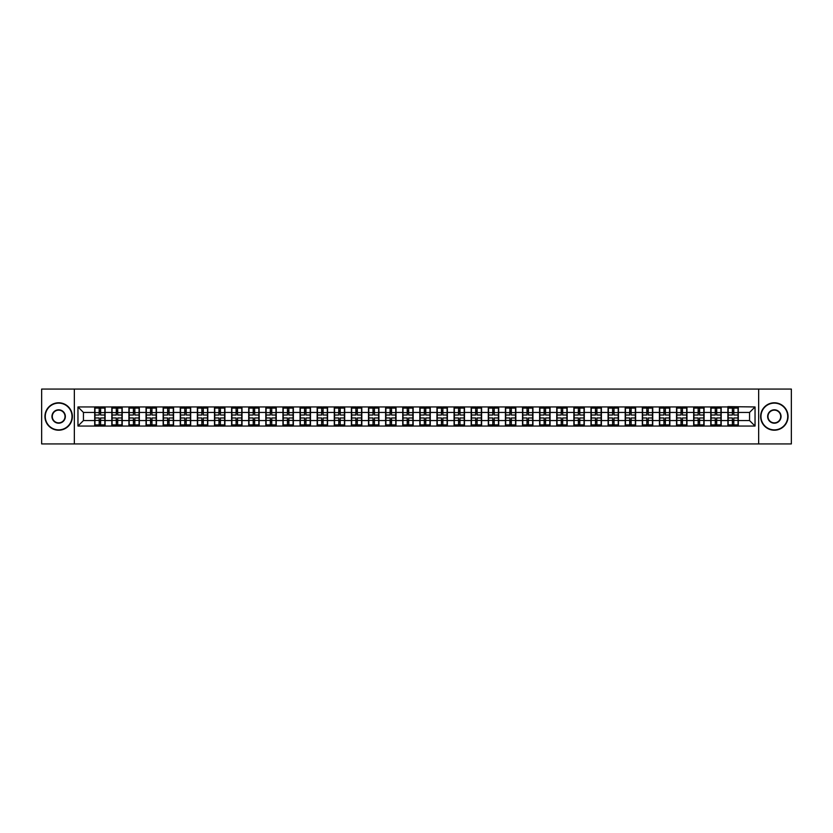 <?xml version="1.0" encoding="UTF-8"?>
<svg xmlns="http://www.w3.org/2000/svg" width="833" height="833" viewBox="0 0 833 833"><rect width="100%" height="100%" fill="white"/><g stroke="black" fill="none" stroke-linecap="round" stroke-linejoin="round"><path stroke-width="1.25" d="M758.655 443.927L791.35 443.927L791.35 389.073L758.655 389.073L758.655 443.927L74.345 443.927L74.345 389.073L41.65 389.073L41.65 443.927L74.345 443.927M758.655 389.073L74.345 389.073M749.554 420.561L749.554 412.439L738.309 412.439L738.309 420.561L749.554 420.561L755.042 426.048L755.042 406.952L727.886 406.629L727.886 412.439L721.201 412.439L721.201 420.561L727.886 420.561L727.886 412.439M755.042 426.048L77.958 426.048L77.958 406.952L94.691 406.952L94.691 412.439L83.446 412.439L83.446 420.561L94.691 420.561L94.691 412.439M727.886 406.952L94.691 406.952M727.886 420.561L727.886 426.048M721.201 420.561L721.201 426.048M721.201 406.952L721.201 412.439M704.083 420.561L710.778 420.561L710.778 412.439L704.083 412.439L704.083 426.048M710.778 420.561L710.778 426.048M710.778 406.952L710.778 412.439M704.083 406.952L704.083 412.439M686.965 420.561L693.66 420.561L693.66 412.439L686.965 412.439L686.965 426.048M693.66 420.561L693.66 426.048M693.66 406.952L693.66 412.439M686.965 406.952L686.965 412.439M669.857 420.561L676.552 420.561L676.552 412.439L669.857 412.439L669.857 426.048M676.552 420.561L676.552 426.048M676.552 406.952L676.552 412.439M669.857 406.952L669.857 412.439M652.739 420.561L659.434 420.561L659.434 412.439L652.739 412.439L652.739 426.048M659.434 420.561L659.434 426.048M659.434 406.952L659.434 412.439M652.739 406.952L652.739 412.439M635.631 420.561L642.316 420.561L642.316 412.439L635.631 412.439L635.631 426.048M642.316 420.561L642.316 426.048M642.316 406.952L642.316 412.439M635.631 406.952L635.631 412.439M618.513 420.561L625.208 420.561L625.208 412.439L618.513 412.439L618.513 426.048M625.208 420.561L625.208 426.048M625.208 406.952L625.208 412.439M618.513 406.952L618.513 412.439M601.405 420.561L608.09 420.561L608.09 412.439L601.405 412.439L601.405 426.048M608.09 420.561L608.09 426.048M608.09 406.952L608.09 412.439M601.405 406.952L601.405 412.439M584.287 420.561L590.982 420.561L590.982 412.439L584.287 412.439L584.287 426.048M590.982 420.561L590.982 426.048M590.982 406.952L590.982 412.439M584.287 406.952L584.287 412.439M567.179 420.561L573.864 420.561L573.864 412.439L567.179 412.439L567.179 426.048M573.864 420.561L573.864 426.048M573.864 406.952L573.864 412.439M567.179 406.952L567.179 412.439M550.061 420.561L556.756 420.561L556.756 412.439L550.061 412.439L550.061 426.048M556.756 420.561L556.756 426.048M556.756 406.952L556.756 412.439M550.061 406.952L550.061 412.439M532.943 420.561L539.638 420.561L539.638 412.439L532.943 412.439L532.943 426.048M539.638 420.561L539.638 426.048M539.638 406.952L539.638 412.439M532.943 406.952L532.943 412.439M515.835 420.561L522.53 420.561L522.53 412.439L515.835 412.439L515.835 426.048M522.53 420.561L522.53 426.048M522.53 406.952L522.53 412.439M515.835 406.952L515.835 412.439M498.717 420.561L505.412 420.561L505.412 412.439L498.717 412.439L498.717 426.048M505.412 420.561L505.412 426.048M505.412 406.952L505.412 412.439M498.717 406.952L498.717 412.439M481.609 420.561L488.305 420.561L488.305 412.439L481.609 412.439L481.609 426.048M488.305 420.561L488.305 426.048M488.305 406.952L488.305 412.439M481.609 406.952L481.609 412.439M464.491 420.561L471.186 420.561L471.186 412.439L464.491 412.439L464.491 426.048M471.186 420.561L471.186 426.048M471.186 406.952L471.186 412.439M464.491 406.952L464.491 412.439M447.383 420.561L454.068 420.561L454.068 412.439L447.383 412.439L447.383 426.048M454.068 420.561L454.068 426.048M454.068 406.952L454.068 412.439M447.383 406.952L447.383 412.439M430.265 420.561L436.961 420.561L436.961 412.439L430.265 412.439L430.265 426.048M436.961 420.561L436.961 426.048M436.961 406.952L436.961 412.439M430.265 406.952L430.265 412.439M413.158 420.561L419.842 420.561L419.842 412.439L413.158 412.439L413.158 426.048M419.842 420.561L419.842 426.048M419.842 406.952L419.842 412.439M413.158 406.952L413.158 412.439M396.039 420.561L402.735 420.561L402.735 412.439L396.039 412.439L396.039 426.048M402.735 420.561L402.735 426.048M402.735 406.952L402.735 412.439M396.039 406.952L396.039 412.439M378.932 420.561L385.617 420.561L385.617 412.439L378.932 412.439L378.932 426.048M385.617 420.561L385.617 426.048M385.617 406.952L385.617 412.439M378.932 406.952L378.932 412.439M361.814 420.561L368.509 420.561L368.509 412.439L361.814 412.439L361.814 426.048M368.509 420.561L368.509 426.048M368.509 406.952L368.509 412.439M361.814 406.952L361.814 412.439M344.695 420.561L351.391 420.561L351.391 412.439L344.695 412.439L344.695 426.048M351.391 420.561L351.391 426.048M351.391 406.952L351.391 412.439M344.695 406.952L344.695 412.439M327.588 420.561L334.283 420.561L334.283 412.439L327.588 412.439L327.588 426.048M334.283 420.561L334.283 426.048M334.283 406.952L334.283 412.439M327.588 406.952L327.588 412.439M310.47 420.561L317.165 420.561L317.165 412.439L310.47 412.439L310.47 426.048M317.165 420.561L317.165 426.048M317.165 406.952L317.165 412.439M310.47 406.952L310.47 412.439M293.362 420.561L300.057 420.561L300.057 412.439L293.362 412.439L293.362 426.048M300.057 420.561L300.057 426.048M300.057 406.952L300.057 412.439M293.362 406.952L293.362 412.439M276.244 420.561L282.939 420.561L282.939 412.439L276.244 412.439L276.244 426.048M282.939 420.561L282.939 426.048M282.939 406.952L282.939 412.439M276.244 406.952L276.244 412.439M259.136 420.561L265.821 420.561L265.821 412.439L259.136 412.439L259.136 426.048M265.821 420.561L265.821 426.048M265.821 406.952L265.821 412.439M259.136 406.952L259.136 412.439M242.018 420.561L248.713 420.561L248.713 412.439L242.018 412.439L242.018 426.048M248.713 420.561L248.713 426.048M248.713 406.952L248.713 412.439M242.018 406.952L242.018 412.439M224.91 420.561L231.595 420.561L231.595 412.439L224.91 412.439L224.91 426.048M231.595 420.561L231.595 426.048M231.595 406.952L231.595 412.439M224.91 406.952L224.91 412.439M207.792 420.561L214.487 420.561L214.487 412.439L207.792 412.439L207.792 426.048M214.487 420.561L214.487 426.048M214.487 406.952L214.487 412.439M207.792 406.952L207.792 412.439M190.684 420.561L197.369 420.561L197.369 412.439L190.684 412.439L190.684 426.048M197.369 420.561L197.369 426.048M197.369 406.952L197.369 412.439M190.684 406.952L190.684 412.439M173.566 420.561L180.261 420.561L180.261 412.439L173.566 412.439L173.566 426.048M180.261 420.561L180.261 426.048M180.261 406.952L180.261 412.439M173.566 406.952L173.566 412.439M156.448 420.561L163.143 420.561L163.143 412.439L156.448 412.439L156.448 426.048M163.143 420.561L163.143 426.048M163.143 406.952L163.143 412.439M156.448 406.952L156.448 412.439M139.34 420.561L146.035 420.561L146.035 412.439L139.34 412.439L139.34 426.048M146.035 420.561L146.035 426.048M146.035 406.952L146.035 412.439M139.34 406.952L139.34 412.439M122.222 420.561L128.917 420.561L128.917 412.439L122.222 412.439L122.222 426.048M128.917 420.561L128.917 426.048M128.917 406.952L128.917 412.439M122.222 406.952L122.222 412.439M105.114 420.561L111.799 420.561L111.799 412.439L105.114 412.439L105.114 426.048M111.799 420.561L111.799 426.048M111.799 406.952L111.799 412.439M105.114 406.952L105.114 412.439M94.691 420.561L94.691 426.048M83.446 420.561L77.958 426.048M77.958 406.952L83.446 412.439M738.309 420.561L738.309 426.048M738.309 406.952L738.309 412.439M755.042 406.952L749.554 412.439M104.833 417.979L104.833 426.1L100.616 426.1L100.616 417.979L104.833 417.979L104.833 406.9L100.616 406.9L100.616 408.108L104.833 408.108M94.962 412.616L99.189 412.616L99.189 406.9L94.962 406.9L94.962 417.979L99.189 417.979L99.189 426.1L94.962 426.1L94.962 424.892L99.189 424.892M99.189 411.023L100.616 411.023M100.616 408.274L99.189 408.274M99.189 412.627L100.616 412.627M99.189 412.616L99.189 415.021L94.962 415.021M94.962 408.108L99.189 408.108M99.189 420.373L100.616 420.373M99.189 424.726L100.616 424.726M99.189 421.977L100.616 421.977M94.962 417.979L94.962 424.892M100.616 424.892L104.833 424.892M100.616 408.108L100.616 415.021L104.833 415.021M121.951 417.979L121.951 426.1L117.724 426.1L117.724 417.979L121.951 417.979L121.951 406.9L117.724 406.9L117.724 408.108L121.951 408.108M112.08 412.616L116.297 412.616L116.297 406.9L112.08 406.9L112.08 417.979L116.297 417.979L116.297 426.1L112.08 426.1L112.08 424.892L116.297 424.892M116.297 411.023L117.724 411.023M117.724 408.274L116.297 408.274M116.297 412.627L117.724 412.627M116.297 412.616L116.297 415.021L112.08 415.021M112.08 408.108L116.297 408.108M116.297 420.373L117.724 420.373M116.297 424.726L117.724 424.726M116.297 421.977L117.724 421.977M112.08 417.979L112.08 424.892M117.724 424.892L121.951 424.892M117.724 408.108L117.724 415.021L121.951 415.021M139.069 417.979L139.069 426.1L134.842 426.1L134.842 417.979L139.069 417.979L139.069 406.9L134.842 406.9L134.842 408.108L139.069 408.108M129.188 412.616L133.415 412.616L133.415 406.9L129.188 406.9L129.188 417.979L133.415 417.979L133.415 426.1L129.188 426.1L129.188 424.892L133.415 424.892M133.415 411.023L134.842 411.023M134.842 408.274L133.415 408.274M133.415 412.627L134.842 412.627M133.415 412.616L133.415 415.021L129.188 415.021M129.188 408.108L133.415 408.108M133.415 420.373L134.842 420.373M133.415 424.726L134.842 424.726M133.415 421.977L134.842 421.977M129.188 417.979L129.188 424.892M134.842 424.892L139.069 424.892M134.842 408.108L134.842 415.021L139.069 415.021M156.177 417.979L156.177 426.1L151.96 426.1L151.96 417.979L156.177 417.979L156.177 406.9L151.96 406.9L151.96 408.108L156.177 408.108M146.306 412.616L150.534 412.616L150.534 406.9L146.306 406.9L146.306 417.979L150.534 417.979L150.534 426.1L146.306 426.1L146.306 424.892L150.534 424.892M150.534 411.023L151.96 411.023M151.96 408.274L150.534 408.274M150.534 412.627L151.96 412.627M150.534 412.616L150.534 415.021L146.306 415.021M146.306 408.108L150.534 408.108M150.534 420.373L151.96 420.373M150.534 424.726L151.96 424.726M150.534 421.977L151.96 421.977M146.306 417.979L146.306 424.892M151.96 424.892L156.177 424.892M151.96 408.108L151.96 415.021L156.177 415.021M173.295 417.979L173.295 426.1L169.068 426.1L169.068 417.979L173.295 417.979L173.295 406.9L169.068 406.9L169.068 408.108L173.295 408.108M163.414 412.616L167.641 412.616L167.641 406.9L163.414 406.9L163.414 417.979L167.641 417.979L167.641 426.1L163.414 426.1L163.414 424.892L167.641 424.892M167.641 411.023L169.068 411.023M169.068 408.274L167.641 408.274M167.641 412.627L169.068 412.627M167.641 412.616L167.641 415.021L163.414 415.021M163.414 408.108L167.641 408.108M167.641 420.373L169.068 420.373M167.641 424.726L169.068 424.726M167.641 421.977L169.068 421.977M163.414 417.979L163.414 424.892M169.068 424.892L173.295 424.892M169.068 408.108L169.068 415.021L173.295 415.021M190.403 417.979L190.403 426.1L186.186 426.1L186.186 417.979L190.403 417.979L190.403 406.9L186.186 406.9L186.186 408.108L190.403 408.108M180.532 412.616L184.759 412.616L184.759 406.9L180.532 406.9L180.532 417.979L184.759 417.979L184.759 426.1L180.532 426.1L180.532 424.892L184.759 424.892M184.759 411.023L186.186 411.023M186.186 408.274L184.759 408.274M184.759 412.627L186.186 412.627M184.759 412.616L184.759 415.021L180.532 415.021M180.532 408.108L184.759 408.108M184.759 420.373L186.186 420.373M184.759 424.726L186.186 424.726M184.759 421.977L186.186 421.977M180.532 417.979L180.532 424.892M186.186 424.892L190.403 424.892M186.186 408.108L186.186 415.021L190.403 415.021M58.654 429.88A13.38 13.38 0 0 0 72.034 416.5A13.38 13.38 0 0 0 58.654 403.12A13.38 13.38 0 0 0 45.274 416.5A13.38 13.38 0 0 0 58.654 429.88M58.654 402.787A13.713 13.713 0 0 1 72.367 416.5A13.713 13.713 0 0 1 58.654 430.213A13.713 13.713 0 0 1 44.94 416.5A13.713 13.713 0 0 1 58.654 402.787M58.654 423.195A6.695 6.695 0 0 1 51.958 416.5A6.695 6.695 0 0 1 58.654 409.805A6.695 6.695 0 0 1 65.349 416.5A6.695 6.695 0 0 1 58.654 423.195M58.654 410.138A6.362 6.362 0 0 0 52.292 416.5A6.362 6.362 0 0 0 58.654 422.862A6.362 6.362 0 0 0 65.016 416.5A6.362 6.362 0 0 0 58.654 410.138M774.346 429.88A13.38 13.38 0 0 0 787.726 416.5A13.38 13.38 0 0 0 774.346 403.12A13.38 13.38 0 0 0 760.966 416.5A13.38 13.38 0 0 0 774.346 429.88M774.346 402.787A13.713 13.713 0 0 1 788.06 416.5A13.713 13.713 0 0 1 774.346 430.213A13.713 13.713 0 0 1 760.633 416.5A13.713 13.713 0 0 1 774.346 402.787M774.346 423.195A6.695 6.695 0 0 1 767.651 416.5A6.695 6.695 0 0 1 774.346 409.805A6.695 6.695 0 0 1 781.042 416.5A6.695 6.695 0 0 1 774.346 423.195M774.346 410.138A6.362 6.362 0 0 0 767.984 416.5A6.362 6.362 0 0 0 774.346 422.862A6.362 6.362 0 0 0 780.708 416.5A6.362 6.362 0 0 0 774.346 410.138M207.521 417.979L207.521 426.1L203.294 426.1L203.294 417.979L207.521 417.979L207.521 406.9L203.294 406.9L203.294 408.108L207.521 408.108M197.65 412.616L201.867 412.616L201.867 406.9L197.65 406.9L197.65 417.979L201.867 417.979L201.867 426.1L197.65 426.1L197.65 424.892L201.867 424.892M201.867 411.023L203.294 411.023M203.294 408.274L201.867 408.274M201.867 412.627L203.294 412.627M201.867 412.616L201.867 415.021L197.65 415.021M197.65 408.108L201.867 408.108M201.867 420.373L203.294 420.373M201.867 424.726L203.294 424.726M201.867 421.977L203.294 421.977M197.65 417.979L197.65 424.892M203.294 424.892L207.521 424.892M203.294 408.108L203.294 415.021L207.521 415.021M224.629 417.979L224.629 426.1L220.412 426.1L220.412 417.979L224.629 417.979L224.629 406.9L220.412 406.9L220.412 408.108L224.629 408.108M214.758 412.616L218.985 412.616L218.985 406.9L214.758 406.9L214.758 417.979L218.985 417.979L218.985 426.1L214.758 426.1L214.758 424.892L218.985 424.892M218.985 411.023L220.412 411.023M220.412 408.274L218.985 408.274M218.985 412.627L220.412 412.627M218.985 412.616L218.985 415.021L214.758 415.021M214.758 408.108L218.985 408.108M218.985 420.373L220.412 420.373M218.985 424.726L220.412 424.726M218.985 421.977L220.412 421.977M214.758 417.979L214.758 424.892M220.412 424.892L224.629 424.892M220.412 408.108L220.412 415.021L224.629 415.021M241.747 417.979L241.747 426.1L237.52 426.1L237.52 417.979L241.747 417.979L241.747 406.9L237.52 406.9L237.52 408.108L241.747 408.108M231.876 412.616L236.093 412.616L236.093 406.9L231.876 406.9L231.876 417.979L236.093 417.979L236.093 426.1L231.876 426.1L231.876 424.892L236.093 424.892M236.093 411.023L237.52 411.023M237.52 408.274L236.093 408.274M236.093 412.627L237.52 412.627M236.093 412.616L236.093 415.021L231.876 415.021M231.876 408.108L236.093 408.108M236.093 420.373L237.52 420.373M236.093 424.726L237.52 424.726M236.093 421.977L237.52 421.977M231.876 417.979L231.876 424.892M237.52 424.892L241.747 424.892M237.52 408.108L237.52 415.021L241.747 415.021M258.855 417.979L258.855 426.1L254.638 426.1L254.638 417.979L258.855 417.979L258.855 406.9L254.638 406.9L254.638 408.108L258.855 408.108M248.984 412.616L253.211 412.616L253.211 406.9L248.984 406.9L248.984 417.979L253.211 417.979L253.211 426.1L248.984 426.1L248.984 424.892L253.211 424.892M253.211 411.023L254.638 411.023M254.638 408.274L253.211 408.274M253.211 412.627L254.638 412.627M253.211 412.616L253.211 415.021L248.984 415.021M248.984 408.108L253.211 408.108M253.211 420.373L254.638 420.373M253.211 424.726L254.638 424.726M253.211 421.977L254.638 421.977M248.984 417.979L248.984 424.892M254.638 424.892L258.855 424.892M254.638 408.108L254.638 415.021L258.855 415.021M275.973 417.979L275.973 426.1L271.745 426.1L271.745 417.979L275.973 417.979L275.973 406.9L271.745 406.9L271.745 408.108L275.973 408.108M266.102 412.616L270.319 412.616L270.319 406.9L266.102 406.9L266.102 417.979L270.319 417.979L270.319 426.1L266.102 426.1L266.102 424.892L270.319 424.892M270.319 411.023L271.745 411.023M271.745 408.274L270.319 408.274M270.319 412.627L271.745 412.627M270.319 412.616L270.319 415.021L266.102 415.021M266.102 408.108L270.319 408.108M270.319 420.373L271.745 420.373M270.319 424.726L271.745 424.726M270.319 421.977L271.745 421.977M266.102 417.979L266.102 424.892M271.745 424.892L275.973 424.892M271.745 408.108L271.745 415.021L275.973 415.021M293.081 417.979L293.081 426.1L288.864 426.1L288.864 417.979L293.081 417.979L293.081 406.9L288.864 406.9L288.864 408.108L293.081 408.108M283.21 412.616L287.437 412.616L287.437 406.9L283.21 406.9L283.21 417.979L287.437 417.979L287.437 426.1L283.21 426.1L283.21 424.892L287.437 424.892M287.437 411.023L288.864 411.023M288.864 408.274L287.437 408.274M287.437 412.627L288.864 412.627M287.437 412.616L287.437 415.021L283.21 415.021M283.21 408.108L287.437 408.108M287.437 420.373L288.864 420.373M287.437 424.726L288.864 424.726M287.437 421.977L288.864 421.977M283.21 417.979L283.21 424.892M288.864 424.892L293.081 424.892M288.864 408.108L288.864 415.021L293.081 415.021M310.199 417.979L310.199 426.1L305.971 426.1L305.971 417.979L310.199 417.979L310.199 406.9L305.971 406.9L305.971 408.108L310.199 408.108M300.328 412.616L304.545 412.616L304.545 406.9L300.328 406.9L300.328 417.979L304.545 417.979L304.545 426.1L300.328 426.1L300.328 424.892L304.545 424.892M304.545 411.023L305.971 411.023M305.971 408.274L304.545 408.274M304.545 412.627L305.971 412.627M304.545 412.616L304.545 415.021L300.328 415.021M300.328 408.108L304.545 408.108M304.545 420.373L305.971 420.373M304.545 424.726L305.971 424.726M304.545 421.977L305.971 421.977M300.328 417.979L300.328 424.892M305.971 424.892L310.199 424.892M305.971 408.108L305.971 415.021L310.199 415.021M327.317 417.979L327.317 426.1L323.089 426.1L323.089 417.979L327.317 417.979L327.317 406.9L323.089 406.9L323.089 408.108L327.317 408.108M317.435 412.616L321.663 412.616L321.663 406.9L317.435 406.9L317.435 417.979L321.663 417.979L321.663 426.1L317.435 426.1L317.435 424.892L321.663 424.892M321.663 411.023L323.089 411.023M323.089 408.274L321.663 408.274M321.663 412.627L323.089 412.627M321.663 412.616L321.663 415.021L317.435 415.021M317.435 408.108L321.663 408.108M321.663 420.373L323.089 420.373M321.663 424.726L323.089 424.726M321.663 421.977L323.089 421.977M317.435 417.979L317.435 424.892M323.089 424.892L327.317 424.892M323.089 408.108L323.089 415.021L327.317 415.021M344.425 417.979L344.425 426.1L340.208 426.1L340.208 417.979L344.425 417.979L344.425 406.9L340.208 406.9L340.208 408.108L344.425 408.108M334.554 412.616L338.781 412.616L338.781 406.9L334.554 406.9L334.554 417.979L338.781 417.979L338.781 426.1L334.554 426.1L334.554 424.892L338.781 424.892M338.781 411.023L340.208 411.023M340.208 408.274L338.781 408.274M338.781 412.627L340.208 412.627M338.781 412.616L338.781 415.021L334.554 415.021M334.554 408.108L338.781 408.108M338.781 420.373L340.208 420.373M338.781 424.726L340.208 424.726M338.781 421.977L340.208 421.977M334.554 417.979L334.554 424.892M340.208 424.892L344.425 424.892M340.208 408.108L340.208 415.021L344.425 415.021M361.543 417.979L361.543 426.1L357.315 426.1L357.315 417.979L361.543 417.979L361.543 406.9L357.315 406.9L357.315 408.108L361.543 408.108M351.661 412.616L355.889 412.616L355.889 406.9L351.661 406.9L351.661 417.979L355.889 417.979L355.889 426.1L351.661 426.1L351.661 424.892L355.889 424.892M355.889 411.023L357.315 411.023M357.315 408.274L355.889 408.274M355.889 412.627L357.315 412.627M355.889 412.616L355.889 415.021L351.661 415.021M351.661 408.108L355.889 408.108M355.889 420.373L357.315 420.373M355.889 424.726L357.315 424.726M355.889 421.977L357.315 421.977M351.661 417.979L351.661 424.892M357.315 424.892L361.543 424.892M357.315 408.108L357.315 415.021L361.543 415.021M378.651 417.979L378.651 426.1L374.434 426.1L374.434 417.979L378.651 417.979L378.651 406.9L374.434 406.9L374.434 408.108L378.651 408.108M368.78 412.616L373.007 412.616L373.007 406.9L368.78 406.9L368.78 417.979L373.007 417.979L373.007 426.1L368.78 426.1L368.78 424.892L373.007 424.892M373.007 411.023L374.434 411.023M374.434 408.274L373.007 408.274M373.007 412.627L374.434 412.627M373.007 412.616L373.007 415.021L368.78 415.021M368.78 408.108L373.007 408.108M373.007 420.373L374.434 420.373M373.007 424.726L374.434 424.726M373.007 421.977L374.434 421.977M368.78 417.979L368.78 424.892M374.434 424.892L378.651 424.892M374.434 408.108L374.434 415.021L378.651 415.021M395.769 417.979L395.769 426.1L391.541 426.1L391.541 417.979L395.769 417.979L395.769 406.9L391.541 406.9L391.541 408.108L395.769 408.108M385.898 412.616L390.115 412.616L390.115 406.9L385.898 406.9L385.898 417.979L390.115 417.979L390.115 426.1L385.898 426.1L385.898 424.892L390.115 424.892M390.115 411.023L391.541 411.023M391.541 408.274L390.115 408.274M390.115 412.627L391.541 412.627M390.115 412.616L390.115 415.021L385.898 415.021M385.898 408.108L390.115 408.108M390.115 420.373L391.541 420.373M390.115 424.726L391.541 424.726M390.115 421.977L391.541 421.977M385.898 417.979L385.898 424.892M391.541 424.892L395.769 424.892M391.541 408.108L391.541 415.021L395.769 415.021M412.876 417.979L412.876 426.1L408.659 426.1L408.659 417.979L412.876 417.979L412.876 406.9L408.659 406.9L408.659 408.108L412.876 408.108M403.005 412.616L407.233 412.616L407.233 406.9L403.005 406.9L403.005 417.979L407.233 417.979L407.233 426.1L403.005 426.1L403.005 424.892L407.233 424.892M407.233 411.023L408.659 411.023M408.659 408.274L407.233 408.274M407.233 412.627L408.659 412.627M407.233 412.616L407.233 415.021L403.005 415.021M403.005 408.108L407.233 408.108M407.233 420.373L408.659 420.373M407.233 424.726L408.659 424.726M407.233 421.977L408.659 421.977M403.005 417.979L403.005 424.892M408.659 424.892L412.876 424.892M408.659 408.108L408.659 415.021L412.876 415.021M429.995 417.979L429.995 426.1L425.767 426.1L425.767 417.979L429.995 417.979L429.995 406.9L425.767 406.9L425.767 408.108L429.995 408.108M420.124 412.616L424.341 412.616L424.341 406.9L420.124 406.9L420.124 417.979L424.341 417.979L424.341 426.1L420.124 426.1L420.124 424.892L424.341 424.892M424.341 411.023L425.767 411.023M425.767 408.274L424.341 408.274M424.341 412.627L425.767 412.627M424.341 412.616L424.341 415.021L420.124 415.021M420.124 408.108L424.341 408.108M424.341 420.373L425.767 420.373M424.341 424.726L425.767 424.726M424.341 421.977L425.767 421.977M420.124 417.979L420.124 424.892M425.767 424.892L429.995 424.892M425.767 408.108L425.767 415.021L429.995 415.021M447.102 417.979L447.102 426.1L442.885 426.1L442.885 417.979L447.102 417.979L447.102 406.9L442.885 406.9L442.885 408.108L447.102 408.108M437.231 412.616L441.459 412.616L441.459 406.9L437.231 406.9L437.231 417.979L441.459 417.979L441.459 426.1L437.231 426.1L437.231 424.892L441.459 424.892M441.459 411.023L442.885 411.023M442.885 408.274L441.459 408.274M441.459 412.627L442.885 412.627M441.459 412.616L441.459 415.021L437.231 415.021M437.231 408.108L441.459 408.108M441.459 420.373L442.885 420.373M441.459 424.726L442.885 424.726M441.459 421.977L442.885 421.977M437.231 417.979L437.231 424.892M442.885 424.892L447.102 424.892M442.885 408.108L442.885 415.021L447.102 415.021M464.22 417.979L464.22 426.1L459.993 426.1L459.993 417.979L464.22 417.979L464.22 406.9L459.993 406.9L459.993 408.108L464.22 408.108M454.349 412.616L458.566 412.616L458.566 406.9L454.349 406.9L454.349 417.979L458.566 417.979L458.566 426.1L454.349 426.1L454.349 424.892L458.566 424.892M458.566 411.023L459.993 411.023M459.993 408.274L458.566 408.274M458.566 412.627L459.993 412.627M458.566 412.616L458.566 415.021L454.349 415.021M454.349 408.108L458.566 408.108M458.566 420.373L459.993 420.373M458.566 424.726L459.993 424.726M458.566 421.977L459.993 421.977M454.349 417.979L454.349 424.892M459.993 424.892L464.22 424.892M459.993 408.108L459.993 415.021L464.22 415.021M481.339 417.979L481.339 426.1L477.111 426.1L477.111 417.979L481.339 417.979L481.339 406.9L477.111 406.9L477.111 408.108L481.339 408.108M471.457 412.616L475.685 412.616L475.685 406.9L471.457 406.9L471.457 417.979L475.685 417.979L475.685 426.1L471.457 426.1L471.457 424.892L475.685 424.892M475.685 411.023L477.111 411.023M477.111 408.274L475.685 408.274M475.685 412.627L477.111 412.627M475.685 412.616L475.685 415.021L471.457 415.021M471.457 408.108L475.685 408.108M475.685 420.373L477.111 420.373M475.685 424.726L477.111 424.726M475.685 421.977L477.111 421.977M471.457 417.979L471.457 424.892M477.111 424.892L481.339 424.892M477.111 408.108L477.111 415.021L481.339 415.021M498.446 417.979L498.446 426.1L494.219 426.1L494.219 417.979L498.446 417.979L498.446 406.9L494.219 406.9L494.219 408.108L498.446 408.108M488.575 412.616L492.792 412.616L492.792 406.9L488.575 406.9L488.575 417.979L492.792 417.979L492.792 426.1L488.575 426.1L488.575 424.892L492.792 424.892M492.792 411.023L494.219 411.023M494.219 408.274L492.792 408.274M492.792 412.627L494.219 412.627M492.792 412.616L492.792 415.021L488.575 415.021M488.575 408.108L492.792 408.108M492.792 420.373L494.219 420.373M492.792 424.726L494.219 424.726M492.792 421.977L494.219 421.977M488.575 417.979L488.575 424.892M494.219 424.892L498.446 424.892M494.219 408.108L494.219 415.021L498.446 415.021M515.565 417.979L515.565 426.1L511.337 426.1L511.337 417.979L515.565 417.979L515.565 406.9L511.337 406.9L511.337 408.108L515.565 408.108M505.683 412.616L509.911 412.616L509.911 406.9L505.683 406.9L505.683 417.979L509.911 417.979L509.911 426.1L505.683 426.1L505.683 424.892L509.911 424.892M509.911 411.023L511.337 411.023M511.337 408.274L509.911 408.274M509.911 412.627L511.337 412.627M509.911 412.616L509.911 415.021L505.683 415.021M505.683 408.108L509.911 408.108M509.911 420.373L511.337 420.373M509.911 424.726L511.337 424.726M509.911 421.977L511.337 421.977M505.683 417.979L505.683 424.892M511.337 424.892L515.565 424.892M511.337 408.108L511.337 415.021L515.565 415.021M532.672 417.979L532.672 426.1L528.455 426.1L528.455 417.979L532.672 417.979L532.672 406.9L528.455 406.9L528.455 408.108L532.672 408.108M522.801 412.616L527.029 412.616L527.029 406.9L522.801 406.9L522.801 417.979L527.029 417.979L527.029 426.1L522.801 426.1L522.801 424.892L527.029 424.892M527.029 411.023L528.455 411.023M528.455 408.274L527.029 408.274M527.029 412.627L528.455 412.627M527.029 412.616L527.029 415.021L522.801 415.021M522.801 408.108L527.029 408.108M527.029 420.373L528.455 420.373M527.029 424.726L528.455 424.726M527.029 421.977L528.455 421.977M522.801 417.979L522.801 424.892M528.455 424.892L532.672 424.892M528.455 408.108L528.455 415.021L532.672 415.021M549.79 417.979L549.79 426.1L545.563 426.1L545.563 417.979L549.79 417.979L549.79 406.9L545.563 406.9L545.563 408.108L549.79 408.108M539.919 412.616L544.136 412.616L544.136 406.9L539.919 406.9L539.919 417.979L544.136 417.979L544.136 426.1L539.919 426.1L539.919 424.892L544.136 424.892M544.136 411.023L545.563 411.023M545.563 408.274L544.136 408.274M544.136 412.627L545.563 412.627M544.136 412.616L544.136 415.021L539.919 415.021M539.919 408.108L544.136 408.108M544.136 420.373L545.563 420.373M544.136 424.726L545.563 424.726M544.136 421.977L545.563 421.977M539.919 417.979L539.919 424.892M545.563 424.892L549.79 424.892M545.563 408.108L545.563 415.021L549.79 415.021M566.898 417.979L566.898 426.1L562.681 426.1L562.681 417.979L566.898 417.979L566.898 406.9L562.681 406.9L562.681 408.108L566.898 408.108M557.027 412.616L561.255 412.616L561.255 406.9L557.027 406.9L557.027 417.979L561.255 417.979L561.255 426.1L557.027 426.1L557.027 424.892L561.255 424.892M561.255 411.023L562.681 411.023M562.681 408.274L561.255 408.274M561.255 412.627L562.681 412.627M561.255 412.616L561.255 415.021L557.027 415.021M557.027 408.108L561.255 408.108M561.255 420.373L562.681 420.373M561.255 424.726L562.681 424.726M561.255 421.977L562.681 421.977M557.027 417.979L557.027 424.892M562.681 424.892L566.898 424.892M562.681 408.108L562.681 415.021L566.898 415.021M584.016 417.979L584.016 426.1L579.789 426.1L579.789 417.979L584.016 417.979L584.016 406.9L579.789 406.9L579.789 408.108L584.016 408.108M574.145 412.616L578.362 412.616L578.362 406.9L574.145 406.9L574.145 417.979L578.362 417.979L578.362 426.1L574.145 426.1L574.145 424.892L578.362 424.892M578.362 411.023L579.789 411.023M579.789 408.274L578.362 408.274M578.362 412.627L579.789 412.627M578.362 412.616L578.362 415.021L574.145 415.021M574.145 408.108L578.362 408.108M578.362 420.373L579.789 420.373M578.362 424.726L579.789 424.726M578.362 421.977L579.789 421.977M574.145 417.979L574.145 424.892M579.789 424.892L584.016 424.892M579.789 408.108L579.789 415.021L584.016 415.021M601.124 417.979L601.124 426.1L596.907 426.1L596.907 417.979L601.124 417.979L601.124 406.9L596.907 406.9L596.907 408.108L601.124 408.108M591.253 412.616L595.48 412.616L595.48 406.9L591.253 406.9L591.253 417.979L595.48 417.979L595.48 426.1L591.253 426.1L591.253 424.892L595.48 424.892M595.48 411.023L596.907 411.023M596.907 408.274L595.48 408.274M595.48 412.627L596.907 412.627M595.48 412.616L595.48 415.021L591.253 415.021M591.253 408.108L595.48 408.108M595.48 420.373L596.907 420.373M595.48 424.726L596.907 424.726M595.48 421.977L596.907 421.977M591.253 417.979L591.253 424.892M596.907 424.892L601.124 424.892M596.907 408.108L596.907 415.021L601.124 415.021M618.242 417.979L618.242 426.1L614.015 426.1L614.015 417.979L618.242 417.979L618.242 406.9L614.015 406.9L614.015 408.108L618.242 408.108M608.371 412.616L612.588 412.616L612.588 406.9L608.371 406.9L608.371 417.979L612.588 417.979L612.588 426.1L608.371 426.1L608.371 424.892L612.588 424.892M612.588 411.023L614.015 411.023M614.015 408.274L612.588 408.274M612.588 412.627L614.015 412.627M612.588 412.616L612.588 415.021L608.371 415.021M608.371 408.108L612.588 408.108M612.588 420.373L614.015 420.373M612.588 424.726L614.015 424.726M612.588 421.977L614.015 421.977M608.371 417.979L608.371 424.892M614.015 424.892L618.242 424.892M614.015 408.108L614.015 415.021L618.242 415.021M635.35 417.979L635.35 426.1L631.133 426.1L631.133 417.979L635.35 417.979L635.35 406.9L631.133 406.9L631.133 408.108L635.35 408.108M625.479 412.616L629.706 412.616L629.706 406.9L625.479 406.9L625.479 417.979L629.706 417.979L629.706 426.1L625.479 426.1L625.479 424.892L629.706 424.892M629.706 411.023L631.133 411.023M631.133 408.274L629.706 408.274M629.706 412.627L631.133 412.627M629.706 412.616L629.706 415.021L625.479 415.021M625.479 408.108L629.706 408.108M629.706 420.373L631.133 420.373M629.706 424.726L631.133 424.726M629.706 421.977L631.133 421.977M625.479 417.979L625.479 424.892M631.133 424.892L635.35 424.892M631.133 408.108L631.133 415.021L635.35 415.021M652.468 417.979L652.468 426.1L648.241 426.1L648.241 417.979L652.468 417.979L652.468 406.9L648.241 406.9L648.241 408.108L652.468 408.108M642.597 412.616L646.814 412.616L646.814 406.9L642.597 406.9L642.597 417.979L646.814 417.979L646.814 426.1L642.597 426.1L642.597 424.892L646.814 424.892M646.814 411.023L648.241 411.023M648.241 408.274L646.814 408.274M646.814 412.627L648.241 412.627M646.814 412.616L646.814 415.021L642.597 415.021M642.597 408.108L646.814 408.108M646.814 420.373L648.241 420.373M646.814 424.726L648.241 424.726M646.814 421.977L648.241 421.977M642.597 417.979L642.597 424.892M648.241 424.892L652.468 424.892M648.241 408.108L648.241 415.021L652.468 415.021M669.586 417.979L669.586 426.1L665.359 426.1L665.359 417.979L669.586 417.979L669.586 406.9L665.359 406.9L665.359 408.108L669.586 408.108M659.705 412.616L663.932 412.616L663.932 406.9L659.705 406.9L659.705 417.979L663.932 417.979L663.932 426.1L659.705 426.1L659.705 424.892L663.932 424.892M663.932 411.023L665.359 411.023M665.359 408.274L663.932 408.274M663.932 412.627L665.359 412.627M663.932 412.616L663.932 415.021L659.705 415.021M659.705 408.108L663.932 408.108M663.932 420.373L665.359 420.373M663.932 424.726L665.359 424.726M663.932 421.977L665.359 421.977M659.705 417.979L659.705 424.892M665.359 424.892L669.586 424.892M665.359 408.108L665.359 415.021L669.586 415.021M686.694 417.979L686.694 426.1L682.466 426.1L682.466 417.979L686.694 417.979L686.694 406.9L682.466 406.9L682.466 408.108L686.694 408.108M676.823 412.616L681.04 412.616L681.04 406.9L676.823 406.9L676.823 417.979L681.04 417.979L681.04 426.1L676.823 426.1L676.823 424.892L681.04 424.892M681.04 411.023L682.466 411.023M682.466 408.274L681.04 408.274M681.04 412.627L682.466 412.627M681.04 412.616L681.04 415.021L676.823 415.021M676.823 408.108L681.04 408.108M681.04 420.373L682.466 420.373M681.04 424.726L682.466 424.726M681.04 421.977L682.466 421.977M676.823 417.979L676.823 424.892M682.466 424.892L686.694 424.892M682.466 408.108L682.466 415.021L686.694 415.021M703.812 417.979L703.812 426.1L699.585 426.1L699.585 417.979L703.812 417.979L703.812 406.9L699.585 406.9L699.585 408.108L703.812 408.108M693.931 412.616L698.158 412.616L698.158 406.9L693.931 406.9L693.931 417.979L698.158 417.979L698.158 426.1L693.931 426.1L693.931 424.892L698.158 424.892M698.158 411.023L699.585 411.023M699.585 408.274L698.158 408.274M698.158 412.627L699.585 412.627M698.158 412.616L698.158 415.021L693.931 415.021M693.931 408.108L698.158 408.108M698.158 420.373L699.585 420.373M698.158 424.726L699.585 424.726M698.158 421.977L699.585 421.977M693.931 417.979L693.931 424.892M699.585 424.892L703.812 424.892M699.585 408.108L699.585 415.021L703.812 415.021M720.92 417.979L720.92 426.1L716.703 426.1L716.703 417.979L720.92 417.979L720.92 406.9L716.703 406.9L716.703 408.108L720.92 408.108M711.049 412.616L715.276 412.616L715.276 406.9L711.049 406.9L711.049 417.979L715.276 417.979L715.276 426.1L711.049 426.1L711.049 424.892L715.276 424.892M715.276 411.023L716.703 411.023M716.703 408.274L715.276 408.274M715.276 412.627L716.703 412.627M715.276 412.616L715.276 415.021L711.049 415.021M711.049 408.108L715.276 408.108M715.276 420.373L716.703 420.373M715.276 424.726L716.703 424.726M715.276 421.977L716.703 421.977M711.049 417.979L711.049 424.892M716.703 424.892L720.92 424.892M716.703 408.108L716.703 415.021L720.92 415.021M738.038 417.979L738.038 426.1L733.811 426.1L733.811 417.979L738.038 417.979L738.038 406.9L733.811 406.9L733.811 408.108L738.038 408.108M728.167 412.616L732.384 412.616L732.384 406.9L728.167 406.9L728.167 417.979L732.384 417.979L732.384 426.1L728.167 426.1L728.167 424.892L732.384 424.892M732.384 411.023L733.811 411.023M733.811 408.274L732.384 408.274M732.384 412.627L733.811 412.627M732.384 412.616L732.384 415.021L728.167 415.021M728.167 408.108L732.384 408.108M732.384 420.373L733.811 420.373M732.384 424.726L733.811 424.726M732.384 421.977L733.811 421.977M728.167 417.979L728.167 424.892M733.811 424.892L738.038 424.892M733.811 408.108L733.811 415.021L738.038 415.021M94.962 420.384L99.189 420.384M100.616 420.384L104.833 420.384M100.616 412.616L104.833 412.616M112.08 420.384L116.297 420.384M117.724 420.384L121.951 420.384M117.724 412.616L121.951 412.616M129.188 420.384L133.415 420.384M134.842 420.384L139.069 420.384M134.842 412.616L139.069 412.616M146.306 420.384L150.534 420.384M151.96 420.384L156.177 420.384M151.96 412.616L156.177 412.616M163.414 420.384L167.641 420.384M169.068 420.384L173.295 420.384M169.068 412.616L173.295 412.616M180.532 420.384L184.759 420.384M186.186 420.384L190.403 420.384M186.186 412.616L190.403 412.616M197.65 420.384L201.867 420.384M203.294 420.384L207.521 420.384M203.294 412.616L207.521 412.616M214.758 420.384L218.985 420.384M220.412 420.384L224.629 420.384M220.412 412.616L224.629 412.616M231.876 420.384L236.093 420.384M237.52 420.384L241.747 420.384M237.52 412.616L241.747 412.616M248.984 420.384L253.211 420.384M254.638 420.384L258.855 420.384M254.638 412.616L258.855 412.616M266.102 420.384L270.319 420.384M271.745 420.384L275.973 420.384M271.745 412.616L275.973 412.616M283.21 420.384L287.437 420.384M288.864 420.384L293.081 420.384M288.864 412.616L293.081 412.616M300.328 420.384L304.545 420.384M305.971 420.384L310.199 420.384M305.971 412.616L310.199 412.616M317.435 420.384L321.663 420.384M323.089 420.384L327.317 420.384M323.089 412.616L327.317 412.616M334.554 420.384L338.781 420.384M340.208 420.384L344.425 420.384M340.208 412.616L344.425 412.616M351.661 420.384L355.889 420.384M357.315 420.384L361.543 420.384M357.315 412.616L361.543 412.616M368.78 420.384L373.007 420.384M374.434 420.384L378.651 420.384M374.434 412.616L378.651 412.616M385.898 420.384L390.115 420.384M391.541 420.384L395.769 420.384M391.541 412.616L395.769 412.616M403.005 420.384L407.233 420.384M408.659 420.384L412.876 420.384M408.659 412.616L412.876 412.616M420.124 420.384L424.341 420.384M425.767 420.384L429.995 420.384M425.767 412.616L429.995 412.616M437.231 420.384L441.459 420.384M442.885 420.384L447.102 420.384M442.885 412.616L447.102 412.616M454.349 420.384L458.566 420.384M459.993 420.384L464.22 420.384M459.993 412.616L464.22 412.616M471.457 420.384L475.685 420.384M477.111 420.384L481.339 420.384M477.111 412.616L481.339 412.616M488.575 420.384L492.792 420.384M494.219 420.384L498.446 420.384M494.219 412.616L498.446 412.616M505.683 420.384L509.911 420.384M511.337 420.384L515.565 420.384M511.337 412.616L515.565 412.616M522.801 420.384L527.029 420.384M528.455 420.384L532.672 420.384M528.455 412.616L532.672 412.616M539.919 420.384L544.136 420.384M545.563 420.384L549.79 420.384M545.563 412.616L549.79 412.616M557.027 420.384L561.255 420.384M562.681 420.384L566.898 420.384M562.681 412.616L566.898 412.616M574.145 420.384L578.362 420.384M579.789 420.384L584.016 420.384M579.789 412.616L584.016 412.616M591.253 420.384L595.48 420.384M596.907 420.384L601.124 420.384M596.907 412.616L601.124 412.616M608.371 420.384L612.588 420.384M614.015 420.384L618.242 420.384M614.015 412.616L618.242 412.616M625.479 420.384L629.706 420.384M631.133 420.384L635.35 420.384M631.133 412.616L635.35 412.616M642.597 420.384L646.814 420.384M648.241 420.384L652.468 420.384M648.241 412.616L652.468 412.616M659.705 420.384L663.932 420.384M665.359 420.384L669.586 420.384M665.359 412.616L669.586 412.616M676.823 420.384L681.04 420.384M682.466 420.384L686.694 420.384M682.466 412.616L686.694 412.616M693.931 420.384L698.158 420.384M699.585 420.384L703.812 420.384M699.585 412.616L703.812 412.616M711.049 420.384L715.276 420.384M716.703 420.384L720.92 420.384M716.703 412.616L720.92 412.616M728.167 420.384L732.384 420.384M733.811 420.384L738.038 420.384M733.811 412.616L738.038 412.616"/></g></svg>
